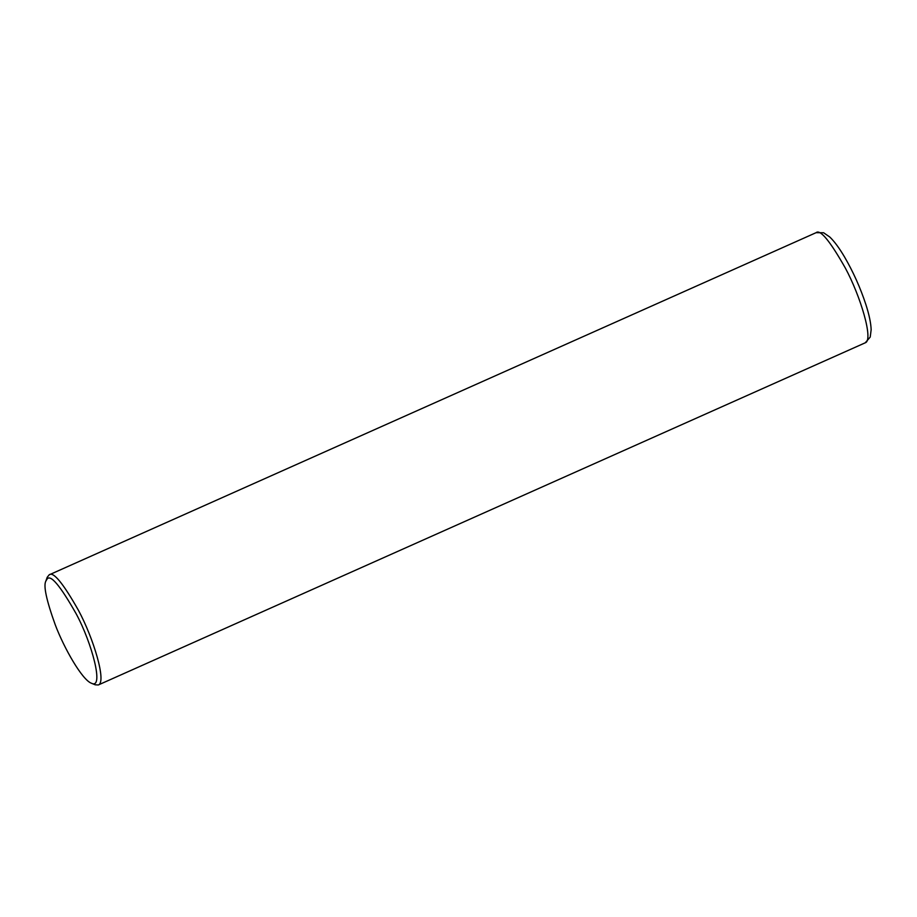 <?xml version="1.0" encoding="UTF-8"?>
<svg xmlns="http://www.w3.org/2000/svg" width="917" height="917" viewBox="0 0 917 917"><rect width="100%" height="100%" fill="white"/><g stroke="black" fill="none" stroke-linecap="round" stroke-linejoin="round"><path stroke-width="1.38" d="M45.85 581.103L47.214 577.274L49.151 574.844C53.243 571.245 62.998 583.063 78.438 610.309C93.247 637.602 106.945 682.42 98.291 684.976L95.185 684.793L91.425 683.245C82.175 679.91 64.11 648.308 55.215 624.706C46.412 600.234 43.294 585.699 45.85 581.103L46.893 579.349C50.217 573.721 59.972 585.195 76.168 613.794C92.032 643.104 104.389 689.802 91.425 683.245M865.235 342.809L870.222 337.066L871.15 329.742C870.921 323.128 869.156 314.691 865.843 304.433C860.352 287.755 853.234 271.913 844.5 256.898C839.284 248.06 834.378 241.435 829.793 237.022L823.615 232.758L816.096 232.677C820.188 229.078 829.954 240.896 845.382 268.142C860.192 295.434 873.89 340.253 865.235 342.809L98.291 684.976M816.096 232.677L49.151 574.844"/></g></svg>
